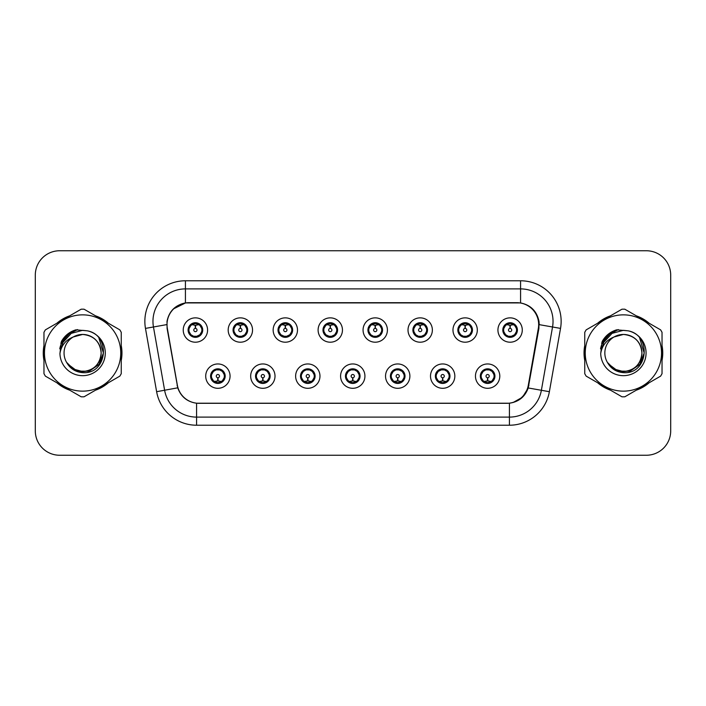 <?xml version="1.0" encoding="UTF-8"?>
<svg xmlns="http://www.w3.org/2000/svg" width="706" height="706" viewBox="0 0 706 706"><rect width="100%" height="100%" fill="white"/><g stroke="black" fill="none" stroke-linecap="round" stroke-linejoin="round"><path stroke-width="1.06" d="M188.105 330.037A7.307 7.307 0 0 0 195.412 337.336A7.307 7.307 0 0 0 202.71 330.037A7.307 7.307 0 0 0 195.412 322.73A7.307 7.307 0 0 0 188.105 330.037L190.938 334.741A6.495 6.495 0 0 1 190.947 325.316L188.175 330.046M233.059 330.037A7.307 7.307 0 0 0 240.367 337.336A7.307 7.307 0 0 0 247.665 330.037A7.307 7.307 0 0 0 240.367 322.73A7.307 7.307 0 0 0 233.059 330.037L235.892 334.741A6.495 6.495 0 0 1 235.901 325.316L233.13 330.046M278.014 330.037A7.307 7.307 0 0 0 285.321 337.336A7.307 7.307 0 0 0 292.628 330.037A7.307 7.307 0 0 0 285.321 322.73A7.307 7.307 0 0 0 278.014 330.037L280.856 334.741A6.495 6.495 0 0 1 280.864 325.316L278.085 330.046M322.977 330.037A7.307 7.307 0 0 0 330.276 337.336A7.307 7.307 0 0 0 337.583 330.037A7.307 7.307 0 0 0 330.276 322.73A7.307 7.307 0 0 0 322.977 330.037L325.81 334.741A6.495 6.495 0 0 1 325.819 325.316L323.039 330.046M367.932 330.037A7.307 7.307 0 0 0 375.239 337.336A7.307 7.307 0 0 0 382.537 330.037A7.307 7.307 0 0 0 375.239 322.73A7.307 7.307 0 0 0 367.932 330.037L370.765 334.741A6.495 6.495 0 0 1 370.774 325.316L368.002 330.046M412.886 330.037A7.307 7.307 0 0 0 420.194 337.336A7.307 7.307 0 0 0 427.492 330.037A7.307 7.307 0 0 0 420.194 322.73A7.307 7.307 0 0 0 412.886 330.037L415.719 334.741A6.495 6.495 0 0 1 415.728 325.316A6.495 6.495 0 0 0 413.698 330.037M457.841 330.037A7.307 7.307 0 0 0 465.148 337.336A7.307 7.307 0 0 0 472.455 330.037A7.307 7.307 0 0 0 465.148 322.73A7.307 7.307 0 0 0 457.841 330.037L460.683 334.741A6.495 6.495 0 0 1 460.691 325.316A6.495 6.495 0 0 0 458.653 330.037M502.804 330.037A7.307 7.307 0 0 0 510.103 337.336A7.307 7.307 0 0 0 517.41 330.037A7.307 7.307 0 0 0 510.103 322.73A7.307 7.307 0 0 0 502.804 330.037L505.637 334.741A6.495 6.495 0 0 1 505.646 325.316L502.866 330.046M210.582 376.13A7.307 7.307 0 0 0 217.889 383.429A7.307 7.307 0 0 0 225.188 376.13A7.307 7.307 0 0 0 217.889 368.823A7.307 7.307 0 0 0 210.582 376.13L213.415 380.834A6.495 6.495 0 0 1 213.415 371.418L210.653 376.13M255.537 376.13A7.307 7.307 0 0 0 262.844 383.429A7.307 7.307 0 0 0 270.142 376.13A7.307 7.307 0 0 0 262.844 368.823A7.307 7.307 0 0 0 255.537 376.13L258.37 380.834A6.495 6.495 0 0 1 258.37 371.418L255.607 376.13M300.5 376.13A7.307 7.307 0 0 0 307.798 383.429A7.307 7.307 0 0 0 315.105 376.13A7.307 7.307 0 0 0 307.798 368.823A7.307 7.307 0 0 0 300.5 376.13L303.333 380.834A6.495 6.495 0 0 1 303.333 371.418L300.562 376.13M345.455 376.13A7.307 7.307 0 0 0 352.753 383.429A7.307 7.307 0 0 0 360.06 376.13A7.307 7.307 0 0 0 352.753 368.823A7.307 7.307 0 0 0 345.455 376.13L348.287 380.834A6.495 6.495 0 0 1 348.287 371.418L345.516 376.13M390.409 376.13A7.307 7.307 0 0 0 397.716 383.429A7.307 7.307 0 0 0 405.015 376.13A7.307 7.307 0 0 0 397.716 368.823A7.307 7.307 0 0 0 390.409 376.13L393.242 380.834A6.495 6.495 0 0 1 393.242 371.418L390.48 376.13M435.364 376.13A7.307 7.307 0 0 0 442.671 383.429A7.307 7.307 0 0 0 449.978 376.13A7.307 7.307 0 0 0 442.671 368.823A7.307 7.307 0 0 0 435.364 376.13L438.197 380.834A6.495 6.495 0 0 1 438.197 371.418L435.434 376.13M480.327 376.13A7.307 7.307 0 0 0 487.625 383.429A7.307 7.307 0 0 0 494.932 376.13A7.307 7.307 0 0 0 487.625 368.823A7.307 7.307 0 0 0 480.327 376.13L483.16 380.834A6.495 6.495 0 0 1 483.16 371.418L480.389 376.13M167.34 328.405A21.912 21.912 0 0 1 188.917 302.689L516.757 302.689A21.912 21.912 0 0 1 538.334 328.405L528.317 385.211A21.912 21.912 0 0 1 506.74 403.311L198.933 403.311A21.912 21.912 0 0 1 177.356 385.211L167.34 328.405M207.582 330.037A12.17 12.17 0 0 1 195.412 342.207A12.17 12.17 0 0 1 183.233 330.037A12.17 12.17 0 0 1 195.412 317.859A12.17 12.17 0 0 1 207.582 330.037M522.281 330.037A12.17 12.17 0 0 1 510.103 342.207A12.17 12.17 0 0 1 497.933 330.037A12.17 12.17 0 0 1 510.103 317.859A12.17 12.17 0 0 1 522.281 330.037M477.318 330.037A12.17 12.17 0 0 1 465.148 342.207A12.17 12.17 0 0 1 452.978 330.037A12.17 12.17 0 0 1 465.148 317.859A12.17 12.17 0 0 1 477.318 330.037M432.363 330.037A12.17 12.17 0 0 1 420.194 342.207A12.17 12.17 0 0 1 408.015 330.037A12.17 12.17 0 0 1 420.194 317.859A12.17 12.17 0 0 1 432.363 330.037M387.409 330.037A12.17 12.17 0 0 1 375.239 342.207A12.17 12.17 0 0 1 363.06 330.037A12.17 12.17 0 0 1 375.239 317.859A12.17 12.17 0 0 1 387.409 330.037M342.454 330.037A12.17 12.17 0 0 1 330.276 342.207A12.17 12.17 0 0 1 318.106 330.037A12.17 12.17 0 0 1 330.276 317.859A12.17 12.17 0 0 1 342.454 330.037M297.491 330.037A12.17 12.17 0 0 1 285.321 342.207A12.17 12.17 0 0 1 273.151 330.037A12.17 12.17 0 0 1 285.321 317.859A12.17 12.17 0 0 1 297.491 330.037M252.536 330.037A12.17 12.17 0 0 1 240.367 342.207A12.17 12.17 0 0 1 228.188 330.037A12.17 12.17 0 0 1 240.367 317.859A12.17 12.17 0 0 1 252.536 330.037M230.059 376.13A12.17 12.17 0 0 1 217.889 388.3A12.17 12.17 0 0 1 205.711 376.13A12.17 12.17 0 0 1 217.889 363.952A12.17 12.17 0 0 1 230.059 376.13M499.795 376.13A12.17 12.17 0 0 1 487.625 388.3A12.17 12.17 0 0 1 475.456 376.13A12.17 12.17 0 0 1 487.625 363.952A12.17 12.17 0 0 1 499.795 376.13M454.84 376.13A12.17 12.17 0 0 1 442.671 388.3A12.17 12.17 0 0 1 430.501 376.13A12.17 12.17 0 0 1 442.671 363.952A12.17 12.17 0 0 1 454.84 376.13M409.886 376.13A12.17 12.17 0 0 1 397.716 388.3A12.17 12.17 0 0 1 385.538 376.13A12.17 12.17 0 0 1 397.716 363.952A12.17 12.17 0 0 1 409.886 376.13M364.931 376.13A12.17 12.17 0 0 1 352.753 388.3A12.17 12.17 0 0 1 340.583 376.13A12.17 12.17 0 0 1 352.753 363.952A12.17 12.17 0 0 1 364.931 376.13M319.968 376.13A12.17 12.17 0 0 1 307.798 388.3A12.17 12.17 0 0 1 295.629 376.13A12.17 12.17 0 0 1 307.798 363.952A12.17 12.17 0 0 1 319.968 376.13M275.013 376.13A12.17 12.17 0 0 1 262.844 388.3A12.17 12.17 0 0 1 250.674 376.13A12.17 12.17 0 0 1 262.844 363.952A12.17 12.17 0 0 1 275.013 376.13M43.966 345.561A39.359 39.359 0 0 0 43.966 360.439M56.842 382.749A39.359 39.359 0 0 0 69.735 390.189M95.486 390.189A39.359 39.359 0 0 0 108.38 382.749M121.255 360.439A39.359 39.359 0 0 0 121.255 345.561M584.745 345.561A39.359 39.359 0 0 0 584.745 360.439M597.62 382.749A39.359 39.359 0 0 0 610.513 390.189M636.265 390.189A39.359 39.359 0 0 0 649.158 382.749M662.034 360.439A39.359 39.359 0 0 0 662.034 345.561M167.004 321.354C169.105 311.196 175.247 305.063 185.422 302.927L520.578 302.927C530.736 305.045 536.878 311.187 538.996 321.354L538.907 328.405L528.22 387.965C525.017 396.79 518.742 401.873 509.414 403.214L196.586 403.214C187.275 401.89 181.01 396.807 177.78 387.965L167.093 328.405L167.004 321.354M173.314 308.972L185.599 302.9M145.471 328.396A40.577 40.577 0 0 1 185.422 280.776L520.578 280.776A40.577 40.577 0 0 1 560.529 328.396L549.374 391.698A40.577 40.577 0 0 1 509.414 425.224L196.586 425.224A40.577 40.577 0 0 1 156.626 391.698L145.471 328.396L153.458 326.984A32.458 32.458 0 0 1 185.422 288.895L520.578 288.895A32.458 32.458 0 0 1 552.542 326.984L541.378 390.286A32.458 32.458 0 0 1 509.414 417.105L196.586 417.105A32.458 32.458 0 0 1 164.622 390.286L153.458 326.984A32.458 32.458 0 0 1 152.964 321.354M520.578 280.776L520.578 302.927C530.736 305.045 536.878 311.187 538.996 321.354L539.234 324.645L560.529 328.396M198.686 403.311L196.586 403.214L196.586 425.224M509.414 425.224L509.414 403.214L507.314 403.311M528.176 388.097L522.458 397.231L513.041 402.544M528.891 385.211L528.759 385.9M156.626 391.698L177.736 387.823M177.241 385.9L177.109 385.211M153.458 326.984L166.766 324.601M108.38 323.251A39.359 39.359 0 0 0 95.486 315.811M69.735 315.811A39.359 39.359 0 0 0 56.842 323.251M649.158 323.251A39.359 39.359 0 0 0 636.265 315.811M610.513 315.811A39.359 39.359 0 0 0 597.62 323.251M670.7 275.093A24.348 24.348 0 0 0 646.352 250.754L59.648 250.754A24.348 24.348 0 0 0 35.3 275.093L35.3 430.907A24.348 24.348 0 0 0 59.648 455.246L646.352 455.246A24.348 24.348 0 0 0 670.7 430.907L670.7 275.093L670.7 430.907M35.3 275.093L35.3 430.907M646.352 250.754L59.648 250.754M59.648 455.246L646.352 455.246M194.662 325.078L195.191 325.175L195.341 328.414A1.624 1.624 180 0 0 193.788 330.073A1.624 1.624 180 0 0 195.412 331.661A1.624 1.624 180 0 0 197.027 330.073A1.624 1.624 180 0 0 195.483 328.414L195.624 325.166L196.153 325.078M198.933 324.584L195.615 325.334M195.2 325.334L191.882 324.584M195.694 323.551L197.062 323.754A6.495 6.495 0 0 1 197.115 323.772L197.451 323.021M196.665 337.23L196.321 336.462L199.877 334.741C202.551 331.608 202.543 328.466 199.877 325.325A6.495 6.495 0 0 1 199.877 334.741L202.64 330.037L199.877 325.325L196.1 323.577L196.453 322.81L196.091 323.577L196.665 322.836M192.703 324.133L195.121 323.551L195.094 322.942M196.321 336.462L196.453 337.265L196.321 336.462M197.142 336.294L193.506 336.241M194.15 337.23L194.724 336.488L193.7 336.303L193.365 337.044M194.15 322.836L194.494 323.604L190.938 325.325C188.273 328.458 188.273 331.599 190.938 334.741L193.7 336.303M194.494 323.604L194.362 322.81L194.494 323.604M218.631 381.09L218.101 380.993L217.96 377.745A1.624 1.624 -0 0 0 219.504 376.086A1.624 1.624 -0 0 0 217.889 374.507A1.624 1.624 -0 0 0 216.265 376.086A1.624 1.624 -0 0 0 217.819 377.745L217.677 380.993L217.139 381.09M214.359 381.575L217.677 380.834M218.092 380.834L221.41 381.575M217.607 382.608L216.23 382.405A6.495 6.495 0 0 1 216.177 382.387L215.851 383.137M219.142 383.323L218.798 382.555L222.355 380.834C225.029 377.701 225.029 374.559 222.355 371.418A6.495 6.495 0 0 1 222.346 380.843L225.126 376.113L222.355 371.418L219.592 369.865L219.928 369.114M220.59 382.025L218.172 382.617L218.198 383.217M216.627 383.323L217.201 382.581L213.415 380.834C210.75 377.692 210.75 374.551 213.415 371.418L216.177 369.865L219.787 369.918M216.627 368.929L216.971 369.697L216.177 369.865L215.851 369.114M216.971 369.697L216.839 368.903L216.971 369.697M219.142 368.929L218.569 369.67M219.592 369.865L218.578 369.67M218.578 382.581L218.931 383.358L218.569 382.581M239.616 325.078L240.155 325.175L240.296 328.414A1.624 1.624 180 0 0 238.743 330.073A1.624 1.624 180 0 0 240.367 331.661A1.624 1.624 180 0 0 241.981 330.073A1.624 1.624 180 0 0 240.437 328.414L240.578 325.166L241.108 325.078M243.897 324.584L240.57 325.334M240.155 325.334A4.704 4.704 0 0 1 240.164 325.334L236.837 324.584M240.649 323.551L242.017 323.754A6.495 6.495 0 0 1 242.07 323.772L242.405 323.021M241.62 337.23L241.275 336.462L244.832 334.741C247.506 331.608 247.506 328.466 244.832 325.325A6.495 6.495 0 0 1 244.832 334.741L247.603 330.037L244.832 325.325L241.055 323.577L241.62 322.836M237.657 324.133L240.084 323.551L240.058 322.942M241.275 336.462L241.408 337.265L241.275 336.462M242.096 336.294L238.469 336.241M239.105 337.23L239.678 336.488L238.663 336.303L238.328 337.044M239.105 322.836L239.449 323.604L235.892 325.325C233.227 328.458 233.227 331.599 235.892 334.741L238.663 336.303M239.449 323.604L239.316 322.81L239.449 323.604M284.571 325.078L285.109 325.175L285.25 328.414A1.624 1.624 180 0 0 283.697 330.073A1.624 1.624 180 0 0 285.321 331.661A1.624 1.624 180 0 0 286.945 330.073A1.624 1.624 180 0 0 285.392 328.414L285.533 325.166L286.071 325.078M288.851 324.584L285.524 325.334M285.118 325.334L281.791 324.584M285.603 323.551L286.98 323.754A6.495 6.495 0 0 1 287.024 323.772L287.36 323.021M286.574 337.23L286.239 336.462L289.795 334.741C292.46 331.608 292.46 328.466 289.795 325.325A6.495 6.495 0 0 1 289.795 334.741L292.558 330.037L289.795 325.325L286.018 323.577L286.371 322.81L286.009 323.577L286.574 322.836M282.612 324.133L285.039 323.551L285.012 322.942M286.239 336.462L286.371 337.265L286.239 336.462M287.051 336.294L283.424 336.241M284.068 337.23L284.633 336.488L284.271 337.265M284.068 322.836L284.412 323.604L280.856 325.325C278.182 328.458 278.182 331.599 280.856 334.741L284.633 336.488L284.28 337.265M284.28 322.81L284.412 323.604L284.271 322.81M329.534 325.078L330.064 325.175L330.205 328.414A1.624 1.624 180 0 0 328.661 330.073A1.624 1.624 180 0 0 330.276 331.661A1.624 1.624 180 0 0 331.899 330.073A1.624 1.624 180 0 0 330.346 328.414L330.487 325.166L331.026 325.078M333.806 324.584L330.487 325.334M330.073 325.334L326.754 324.584M330.558 323.551L331.935 323.754A6.495 6.495 0 0 1 331.988 323.772L332.314 323.021M331.538 337.23L331.193 336.462L334.75 334.741C337.415 331.608 337.415 328.466 334.75 325.325A6.495 6.495 0 0 1 334.75 334.741L337.512 330.037L334.75 325.325L330.973 323.577L331.326 322.81L330.964 323.577L331.538 322.836M327.575 324.133L329.993 323.551L329.967 322.942M331.193 336.462L331.326 337.265L331.193 336.462M332.014 336.294L328.378 336.241M329.022 337.23L329.596 336.488M329.022 322.836L329.367 323.604L325.81 325.325C323.136 328.458 323.136 331.599 325.81 334.741L329.587 336.488M329.587 323.577L329.234 322.81L329.596 323.577M374.489 325.078L375.018 325.175L375.168 328.414A1.624 1.624 180 0 0 373.615 330.073A1.624 1.624 180 0 0 375.239 331.661A1.624 1.624 180 0 0 376.854 330.073A1.624 1.624 180 0 0 375.31 328.414L375.451 325.166L375.98 325.078M378.76 324.584L375.442 325.334M375.027 325.334L371.709 324.584M375.521 323.551L376.889 323.754A6.495 6.495 0 0 1 376.942 323.772L377.278 323.021M376.492 337.23L376.148 336.462L379.704 334.741C382.378 331.608 382.378 328.466 379.704 325.325A6.495 6.495 0 0 1 379.704 334.741L382.475 330.037L379.704 325.325L375.927 323.577L376.28 322.81M372.53 324.133L374.948 323.551L374.921 322.942M376.492 322.836L375.927 323.577M375.927 336.488L376.28 337.265M376.969 336.294L373.333 336.241M373.977 337.23L374.551 336.488L373.527 336.303L373.192 337.044M373.977 322.836L374.321 323.604L370.765 325.325C368.1 328.458 368.1 331.599 370.765 334.741L373.527 336.303M374.321 323.604L374.189 322.81L374.321 323.604M263.594 381.09L263.056 380.993L262.914 377.745A1.624 1.624 -0 0 0 264.468 376.086A1.624 1.624 -0 0 0 262.844 374.507A1.624 1.624 -0 0 0 261.22 376.086A1.624 1.624 -0 0 0 262.773 377.745L262.632 380.993L262.094 381.09M259.314 381.575L262.641 380.834M263.047 380.834L266.374 381.575M262.561 382.608L261.185 382.405A6.495 6.495 0 0 1 261.141 382.387L260.805 383.137M264.097 383.323L263.753 382.555L267.309 380.834C269.983 377.701 269.983 374.559 267.309 371.418A6.495 6.495 0 0 1 267.3 380.843L270.08 376.113L267.309 371.418L264.547 369.865L264.882 369.114M265.553 382.025L263.126 382.617L263.153 383.217M261.591 383.323L262.155 382.581L258.37 380.834C255.704 377.692 255.704 374.551 258.37 371.418L261.141 369.865L264.741 369.918M261.591 368.929L261.926 369.697L261.141 369.865L260.805 369.114M261.926 369.697L261.794 368.903L261.926 369.697M264.097 368.929L263.532 369.67L263.894 368.903M264.547 369.865L263.532 369.67L263.885 368.903M263.885 383.358L263.753 382.555L263.894 383.358M308.548 381.09L308.01 380.993L307.869 377.745A1.624 1.624 -0 0 0 309.422 376.086A1.624 1.624 -0 0 0 307.798 374.507A1.624 1.624 -0 0 0 306.183 376.086A1.624 1.624 -0 0 0 307.728 377.745L307.587 380.993L307.057 381.09M304.268 381.575L307.595 380.834M308.001 380.834L311.328 381.575M307.516 382.608L306.148 382.405A6.495 6.495 0 0 1 306.095 382.387L305.76 383.137M309.06 383.323L308.716 382.555L312.273 380.834C314.938 377.701 314.938 374.559 312.273 371.418A6.495 6.495 0 0 1 312.264 380.843L315.035 376.113L312.273 371.418L309.502 369.865L309.837 369.114M310.508 382.025L308.081 382.617L308.107 383.217M306.545 383.323L307.11 382.581L306.757 383.358L307.11 382.581L303.333 380.834C300.659 377.692 300.659 374.551 303.333 371.418L306.095 369.865L305.76 369.114M306.545 368.929L306.889 369.697L306.095 369.865M306.889 369.697L306.757 368.903L306.889 369.697M306.069 369.873L309.696 369.918M309.06 368.929L308.487 369.67L309.502 369.865M308.716 382.555L308.849 383.358L308.716 382.555M353.503 381.09L352.965 380.993L352.823 377.745A1.624 1.624 -0 0 0 354.377 376.086A1.624 1.624 -0 0 0 352.753 374.507A1.624 1.624 -0 0 0 351.138 376.086A1.624 1.624 -0 0 0 352.682 377.745L352.541 380.993L352.012 381.09M349.232 381.575L352.55 380.834M352.965 380.834L356.283 381.575M352.47 382.608L351.103 382.405A6.495 6.495 0 0 1 351.05 382.387L350.714 383.137M354.015 383.323L353.671 382.555L357.227 380.834C359.892 377.701 359.892 374.559 357.227 371.418A6.495 6.495 0 0 1 357.218 380.843L359.989 376.113L357.227 371.418L354.465 369.865L354.8 369.114M355.462 382.025L353.044 382.617L353.062 383.217M351.5 383.323L352.073 382.581L348.287 380.834C345.613 377.692 345.613 374.551 348.287 371.418L351.05 369.865L350.714 369.114M351.5 368.929L351.844 369.697L351.05 369.865M351.844 369.697L351.712 368.903L351.844 369.697M351.023 369.873L354.659 369.918M354.015 368.929L353.441 369.67L354.465 369.865M353.671 382.555L353.803 383.358L353.671 382.555M101.152 352.329A18.55 18.55 0 0 0 73.248 336.983A18.55 18.55 0 0 0 82.611 371.55C93.88 370.456 100.058 364.27 101.161 353C100.058 341.73 93.88 335.544 82.611 334.45L73.248 336.983L82.611 334.45C93.88 335.544 100.058 341.73 101.161 353C100.058 364.27 93.88 370.456 82.611 371.55A18.55 18.55 0 0 0 101.161 353C100.058 341.73 93.88 335.544 82.611 334.45C93.88 335.544 100.058 341.73 101.161 353C100.058 364.27 93.88 370.456 82.611 371.55C93.88 370.456 100.058 364.27 101.161 353C100.058 341.73 93.88 335.544 82.611 334.45C93.88 335.544 100.058 341.73 101.161 353C100.058 364.27 93.88 370.456 82.611 371.55C93.88 370.456 100.058 364.27 101.161 353C100.058 341.73 93.88 335.544 82.611 334.45C93.88 335.544 100.058 341.73 101.161 353C100.058 364.27 93.88 370.456 82.611 371.55L73.336 369.061L66.585 362.346L73.336 369.061L82.611 371.55L73.336 369.061L66.585 362.346L73.336 369.061L82.611 371.55L73.336 369.061L66.585 362.346L73.336 369.061L82.611 371.55L73.336 369.061L66.585 362.346C70.079 368.611 75.427 372.044 82.611 372.636C107.418 374.709 111.292 335.173 87.367 330.832L75.869 329.834C69.453 331.802 64.625 335.712 61.369 341.554L59.939 353.494A22.671 22.671 0 0 0 82.611 375.671A22.671 22.671 0 0 0 87.367 330.832L82.611 330.329L87.367 330.832M82.611 391.142A38.142 38.142 0 0 0 120.752 353A38.142 38.142 0 0 0 82.611 314.858A38.142 38.142 0 0 0 44.469 353A38.142 38.142 0 0 0 82.611 391.142M82.611 396.825A43.825 43.825 0 0 0 84.049 396.798L119.826 376.139A43.825 43.825 0 0 0 121.255 373.659L121.255 332.341A43.825 43.825 0 0 0 119.826 329.861L84.049 309.202A43.825 43.825 0 0 0 81.172 309.202L45.396 329.861A43.825 43.825 0 0 0 43.966 332.341L43.966 373.659A43.825 43.825 0 0 0 45.396 376.139L81.172 396.798A43.825 43.825 0 0 0 82.611 396.825M62.137 343.257L71.271 333.364L82.611 330.329M59.939 353.494C61.29 345.481 65.729 339.974 73.248 336.983M61.369 341.554L70.547 332.102L75.727 329.87L70.547 332.102L61.396 341.51L70.547 332.102L75.727 329.87L70.547 332.102L61.369 341.554L70.547 332.102L75.869 329.834L67.529 334.167M75.727 329.87L70.547 332.102L61.396 341.51L70.547 332.102L75.727 329.87L70.547 332.102L61.396 341.51M641.93 352.329A18.55 18.55 0 0 0 614.035 336.983A18.55 18.55 0 0 0 623.389 371.55C634.659 370.456 640.836 364.27 641.939 353C640.836 341.73 634.659 335.544 623.389 334.45L614.035 336.983L623.389 334.45C634.659 335.544 640.836 341.73 641.939 353C640.836 364.27 634.659 370.456 623.389 371.55A18.55 18.55 0 0 0 641.939 353C640.836 341.73 634.659 335.544 623.389 334.45C634.659 335.544 640.836 341.73 641.939 353C640.836 364.27 634.659 370.456 623.389 371.55C634.659 370.456 640.836 364.27 641.939 353C640.836 341.73 634.659 335.544 623.389 334.45C634.659 335.544 640.836 341.73 641.939 353C640.836 364.27 634.659 370.456 623.389 371.55C634.659 370.456 640.836 364.27 641.939 353C640.836 341.73 634.659 335.544 623.389 334.45C634.659 335.544 640.836 341.73 641.939 353C640.836 364.27 634.659 370.456 623.389 371.55L614.114 369.061L607.363 362.346L614.114 369.061L623.389 371.55L614.114 369.061L607.363 362.346L614.114 369.061L623.389 371.55L614.114 369.061L607.363 362.346L614.114 369.061L623.389 371.55L614.114 369.061L607.363 362.346C610.858 368.611 616.206 372.044 623.389 372.636C648.196 374.709 652.07 335.173 628.146 330.832L616.647 329.834C610.24 331.802 605.404 335.712 602.147 341.554L600.718 353.494A22.671 22.671 0 0 0 623.389 375.671A22.671 22.671 0 0 0 628.146 330.832L623.389 330.329L628.146 330.832L623.389 330.329L612.049 333.364L602.915 343.257M623.389 391.142A38.142 38.142 0 0 0 661.531 353A38.142 38.142 0 0 0 623.389 314.858A38.142 38.142 0 0 0 585.248 353A38.142 38.142 0 0 0 623.389 391.142M623.389 396.825A43.825 43.825 0 0 0 624.828 396.798L660.604 376.139A43.825 43.825 0 0 0 662.034 373.659L662.034 332.341A43.825 43.825 0 0 0 660.604 329.861L624.828 309.202A43.825 43.825 0 0 0 621.951 309.202L586.174 329.861A43.825 43.825 0 0 0 584.745 332.341L584.745 373.659A43.825 43.825 0 0 0 586.174 376.139L621.951 396.798A43.825 43.825 0 0 0 623.389 396.825M600.718 353.494C602.068 345.481 606.507 339.974 614.035 336.983M616.514 329.87L611.325 332.102L602.174 341.51L611.325 332.102L616.514 329.87L611.325 332.102L602.174 341.51L611.325 332.102L616.514 329.87L611.325 332.102L602.174 341.51L611.325 332.102L616.514 329.87L611.325 332.102L602.147 341.554L611.325 332.102L616.647 329.834L608.307 334.167M121.255 357.863A38.954 38.954 0 0 0 121.255 348.137M106.138 321.962A38.954 38.954 0 0 0 97.728 317.1M67.494 317.1A38.954 38.954 0 0 0 59.075 321.962M43.966 348.137A38.954 38.954 0 0 0 43.966 357.863M74.351 330.549L77.581 329.614L70.653 332.279L66.929 334.935L70.653 332.279L77.581 329.614L70.653 332.279L66.929 334.935L70.653 332.279L77.581 329.614L70.653 332.279L66.929 334.935L70.653 332.279L77.581 329.614L70.653 332.279L66.929 334.935L70.653 332.279L77.581 329.614L70.653 332.279L66.929 334.935L70.653 332.279L77.581 329.614L70.653 332.279L66.92 334.944L70.653 332.279L77.581 329.614L66.885 334.971L63.575 339.718L61.51 347.881M67.582 363.881L77.192 371.1L89.238 371.241L99.14 364.305L103.403 353L98.955 338.218M66.885 334.971L70.653 332.279L77.581 329.614L70.653 332.279L66.92 334.944L70.653 332.279L66.92 334.944L70.653 332.279L77.581 329.614L70.653 332.279L66.929 334.935L73.645 330.823M60.813 343.151L70.653 332.279L77.581 329.614L70.653 332.279L60.813 343.151L70.653 332.279L77.581 329.614L70.653 332.279L60.813 343.151L70.653 332.279L77.581 329.614L70.653 332.279L60.813 343.151L70.653 332.279L77.581 329.614L70.653 332.279L60.813 343.151L70.653 332.279L77.581 329.614L70.653 332.279L60.813 343.151L70.653 332.279L77.581 329.614L70.653 332.279L60.813 343.151L70.653 332.279L77.581 329.614L70.653 332.279L66.92 334.944L70.653 332.279L77.581 329.614L70.653 332.279L66.92 334.944M59.075 384.038A38.954 38.954 0 0 0 67.494 388.9M97.728 388.9A38.954 38.954 0 0 0 106.138 384.038M662.034 357.863A38.954 38.954 0 0 0 662.034 348.137M646.925 321.962A38.954 38.954 0 0 0 638.506 317.1M608.272 317.1A38.954 38.954 0 0 0 599.862 321.962M584.745 348.137A38.954 38.954 0 0 0 584.745 357.863M615.138 330.549L618.359 329.614L611.431 332.279L607.707 334.935L611.431 332.279L618.359 329.614L611.431 332.279L607.707 334.935L611.431 332.279L618.359 329.614L611.431 332.279L607.707 334.935L611.431 332.279L618.359 329.614L611.431 332.279L607.707 334.935L611.431 332.279L618.359 329.614L611.431 332.279L607.707 334.935L611.431 332.279L618.359 329.614L611.431 332.279L607.698 334.944L611.431 332.279L618.359 329.614L607.663 334.971L604.354 339.718L602.289 347.881M608.36 363.881L617.971 371.1L630.017 371.241L639.918 364.305L644.181 353L639.733 338.218M607.663 334.971L611.431 332.279L618.359 329.614L611.431 332.279L607.698 334.944L611.431 332.279L607.698 334.944L611.431 332.279L618.359 329.614L611.431 332.279L607.707 334.935L614.432 330.823M601.591 343.151L611.431 332.279L618.359 329.614L611.431 332.279L601.591 343.151L611.431 332.279L618.359 329.614L611.431 332.279L601.591 343.151L611.431 332.279L618.359 329.614L611.431 332.279L601.591 343.151L611.431 332.279L618.359 329.614L611.431 332.279L601.591 343.151L611.431 332.279L618.359 329.614L611.431 332.279L601.591 343.151L611.431 332.279L618.359 329.614L611.431 332.279L601.591 343.151L611.431 332.279L618.359 329.614L611.431 332.279L607.698 334.944L611.431 332.279L618.359 329.614L611.431 332.279L607.698 334.944M599.862 384.038A38.954 38.954 0 0 0 608.272 388.9M638.506 388.9A38.954 38.954 0 0 0 646.925 384.038M419.443 325.078L419.982 325.175L420.123 328.414A1.624 1.624 180 0 0 418.57 330.073A1.624 1.624 180 0 0 420.194 331.661A1.624 1.624 180 0 0 421.809 330.073A1.624 1.624 180 0 0 420.264 328.414L420.405 325.166L420.935 325.078M423.724 324.584L420.397 325.334M419.991 325.334L416.664 324.584M420.476 323.551L421.844 323.754A6.495 6.495 0 0 1 421.897 323.772L422.232 323.021M421.447 337.23L421.103 336.462L424.659 334.741C427.333 331.608 427.333 328.466 424.659 325.325A6.495 6.495 0 0 1 424.659 334.741L427.43 330.037L424.659 325.325L420.882 323.577L421.447 322.836M417.484 324.133L419.911 323.551L419.885 322.942M421.103 336.462L421.235 337.265L421.103 336.462M421.923 336.294L418.296 336.241M418.932 337.23L419.505 336.488L418.49 336.303L418.155 337.044M418.932 322.836L419.276 323.604L415.719 325.325C413.054 328.458 413.054 331.599 415.719 334.741L418.49 336.303M419.276 323.604L419.143 322.81L419.276 323.604M415.719 325.325L412.957 330.046M464.398 325.078L464.936 325.175L465.077 328.414A1.624 1.624 180 0 0 463.524 330.073A1.624 1.624 180 0 0 465.148 331.661A1.624 1.624 180 0 0 466.772 330.073A1.624 1.624 180 0 0 465.219 328.414L465.36 325.166L465.898 325.078M468.678 324.584L465.351 325.334M464.945 325.334L461.618 324.584M465.43 323.551L466.807 323.754A6.495 6.495 0 0 1 466.851 323.772L467.187 323.021M466.401 337.23L466.066 336.462L469.622 334.741C472.288 331.608 472.288 328.466 469.622 325.325A6.495 6.495 0 0 1 469.622 334.741L472.385 330.037L469.622 325.325L465.845 323.577L466.198 322.81L465.836 323.577L466.401 322.836M462.439 324.133L464.866 323.551L464.839 322.942M466.066 336.462L466.198 337.265L466.066 336.462M466.878 336.294L463.251 336.241M463.895 337.23L464.46 336.488L464.098 337.265L464.46 336.488L463.445 336.303L463.11 337.044M463.895 322.836L464.239 323.604L460.683 325.325C458.009 328.458 458.009 331.599 460.683 334.741L463.445 336.303M464.239 323.604L464.098 322.81L464.239 323.604M460.683 325.325L457.912 330.046M509.361 325.078L509.891 325.175L510.032 328.414A1.624 1.624 180 0 0 508.488 330.073A1.624 1.624 180 0 0 510.103 331.661A1.624 1.624 180 0 0 511.726 330.073A1.624 1.624 180 0 0 510.173 328.414L510.314 325.166L510.853 325.078M513.633 324.584L510.314 325.334M509.9 325.334L506.581 324.584M510.385 323.551L511.762 323.754A6.495 6.495 0 0 1 511.815 323.772L512.141 323.021M511.365 337.23L511.02 336.462L514.577 334.741C517.242 331.608 517.242 328.466 514.577 325.325A6.495 6.495 0 0 1 514.577 334.741L517.339 330.037L514.577 325.325L510.8 323.577L511.153 322.81L510.791 323.577L511.365 322.836M507.402 324.133L509.82 323.551L509.794 322.942M511.02 336.462L511.153 337.265L511.02 336.462M511.841 336.294L508.205 336.241M508.849 337.23L509.423 336.488L508.399 336.303L508.064 337.044M508.849 322.836L509.194 323.604L505.637 325.325C502.963 328.458 502.963 331.599 505.637 334.741L508.399 336.303M509.194 323.604L509.061 322.81L509.194 323.604M398.458 381.09L397.928 380.993L397.787 377.745A1.624 1.624 -0 0 0 399.331 376.086A1.624 1.624 -0 0 0 397.716 374.507A1.624 1.624 -0 0 0 396.092 376.086A1.624 1.624 -0 0 0 397.646 377.745L397.504 380.993L396.966 381.09M394.186 381.575L397.504 380.834M397.919 380.834L401.237 381.575M397.434 382.608L396.057 382.405A6.495 6.495 0 0 1 396.004 382.387L395.678 383.137M398.969 368.929L398.625 369.697L402.182 371.418C404.856 374.559 404.856 377.701 402.182 380.834L404.953 376.113L402.182 371.418A6.495 6.495 0 0 1 402.173 380.843A6.495 6.495 0 0 0 404.203 376.13M400.417 382.025L397.999 382.617L398.025 383.217M396.454 383.323L397.028 382.581L393.242 380.834C390.577 377.692 390.577 374.551 393.242 371.418L396.004 369.865L395.678 369.114M396.454 368.929L396.798 369.697L396.004 369.865M396.798 369.697L396.666 368.903L396.798 369.697M395.978 369.873L399.614 369.918M398.625 369.697L398.758 368.903L398.625 369.697M398.969 383.323L398.625 382.555L402.182 380.834M398.625 382.555L398.758 383.358L398.625 382.555M443.421 381.09L442.883 380.993L442.741 377.745A1.624 1.624 -0 0 0 444.295 376.086A1.624 1.624 -0 0 0 442.671 374.507A1.624 1.624 -0 0 0 441.047 376.086A1.624 1.624 -0 0 0 442.6 377.745L442.459 380.993L441.921 381.09M439.141 381.575L442.468 380.834M442.874 380.834L446.201 381.575M442.388 382.608L441.012 382.405A6.495 6.495 0 0 1 440.968 382.387L440.632 383.137M443.924 383.323L443.58 382.555L447.136 380.834C449.81 377.701 449.81 374.559 447.136 371.418A6.495 6.495 0 0 1 447.127 380.843L449.907 376.113L447.136 371.418L444.374 369.865L444.709 369.114M445.38 382.025L442.953 382.617L442.98 383.217M441.418 383.323L441.974 382.581L441.621 383.358M441.418 368.929L441.753 369.697L438.197 371.418C435.531 374.551 435.531 377.692 438.197 380.834L441.974 382.581M441.974 369.67L441.621 368.903M440.941 369.873L444.568 369.918M443.924 368.929L443.359 369.67L443.721 368.903L443.359 369.67L444.374 369.865M443.58 382.555L443.721 383.358L443.58 382.555M488.375 381.09L487.837 380.993L487.696 377.745A1.624 1.624 -0 0 0 489.249 376.086A1.624 1.624 -0 0 0 487.625 374.507A1.624 1.624 -0 0 0 486.01 376.086A1.624 1.624 -0 0 0 487.555 377.745L487.414 380.993L486.884 381.09M484.095 381.575L487.422 380.834M487.828 380.834L491.155 381.575M487.343 382.608L485.975 382.405A6.495 6.495 0 0 1 485.922 382.387L485.587 383.137M488.887 383.323L488.543 382.555L492.1 380.834C494.765 377.701 494.765 374.559 492.1 371.418A6.495 6.495 0 0 1 492.091 380.843L494.862 376.113L492.1 371.418L489.329 369.865L489.664 369.114M490.335 382.025L487.908 382.617L487.934 383.217M486.372 383.323L486.937 382.581L486.584 383.358L486.937 382.581L483.16 380.834C480.486 377.692 480.486 374.551 483.16 371.418L485.922 369.865L489.523 369.918M486.372 368.929L486.716 369.697L485.922 369.865L485.587 369.114M486.716 369.697L486.584 368.903L486.716 369.697M488.887 368.929L488.314 369.67L489.329 369.865M488.543 382.555L488.676 383.358L488.543 382.555M528.22 387.965L549.374 391.698M185.422 280.776L185.422 302.927M188.917 330.037A6.495 6.495 0 0 1 190.947 325.316M197.115 336.303L197.451 337.044M193.7 323.772L193.365 323.021M224.376 376.13A6.495 6.495 0 0 1 222.346 380.843M219.592 382.387L219.928 383.137M233.871 330.037A6.495 6.495 0 0 1 235.901 325.316M242.07 336.303L242.405 337.044M238.663 323.772L238.328 323.021M278.826 330.037A6.495 6.495 0 0 1 280.864 325.316M287.024 336.303L287.36 337.044M283.618 323.772L283.282 323.021M283.618 336.303L283.282 337.044M323.789 330.037A6.495 6.495 0 0 1 325.819 325.316M331.988 336.303L332.314 337.044M328.572 323.772L328.237 323.021M328.572 336.303L328.237 337.044M368.744 330.037A6.495 6.495 0 0 1 370.774 325.316M376.942 336.303L377.278 337.044M373.527 323.772L373.192 323.021M269.339 376.13A6.495 6.495 0 0 1 267.3 380.843M264.547 382.387L264.882 383.137M314.294 376.13A6.495 6.495 0 0 1 312.264 380.843M309.502 382.387L309.837 383.137M359.248 376.13A6.495 6.495 0 0 1 357.218 380.843M354.465 382.387L354.8 383.137M63.575 339.718A23.21 23.21 0 0 0 59.772 348.852M604.354 339.718A23.21 23.21 0 0 0 600.55 348.852M421.897 336.303L422.232 337.044M418.49 323.772L418.155 323.021M466.851 336.303L467.187 337.044M463.445 323.772L463.11 323.021M503.616 330.037A6.495 6.495 0 0 1 505.646 325.316M511.815 336.303L512.141 337.044M508.399 323.772L508.064 323.021M399.419 382.387L399.755 383.137M399.419 369.865L399.755 369.114M449.166 376.13A6.495 6.495 0 0 1 447.127 380.843M440.968 369.865L440.632 369.114M444.374 382.387L444.709 383.137M494.121 376.13A6.495 6.495 0 0 1 492.091 380.843M489.329 382.387L489.664 383.137M376.272 322.81L375.919 323.577M375.919 336.488L376.272 337.265M441.629 383.358L441.982 382.581M441.982 369.67L441.629 368.903"/></g></svg>
